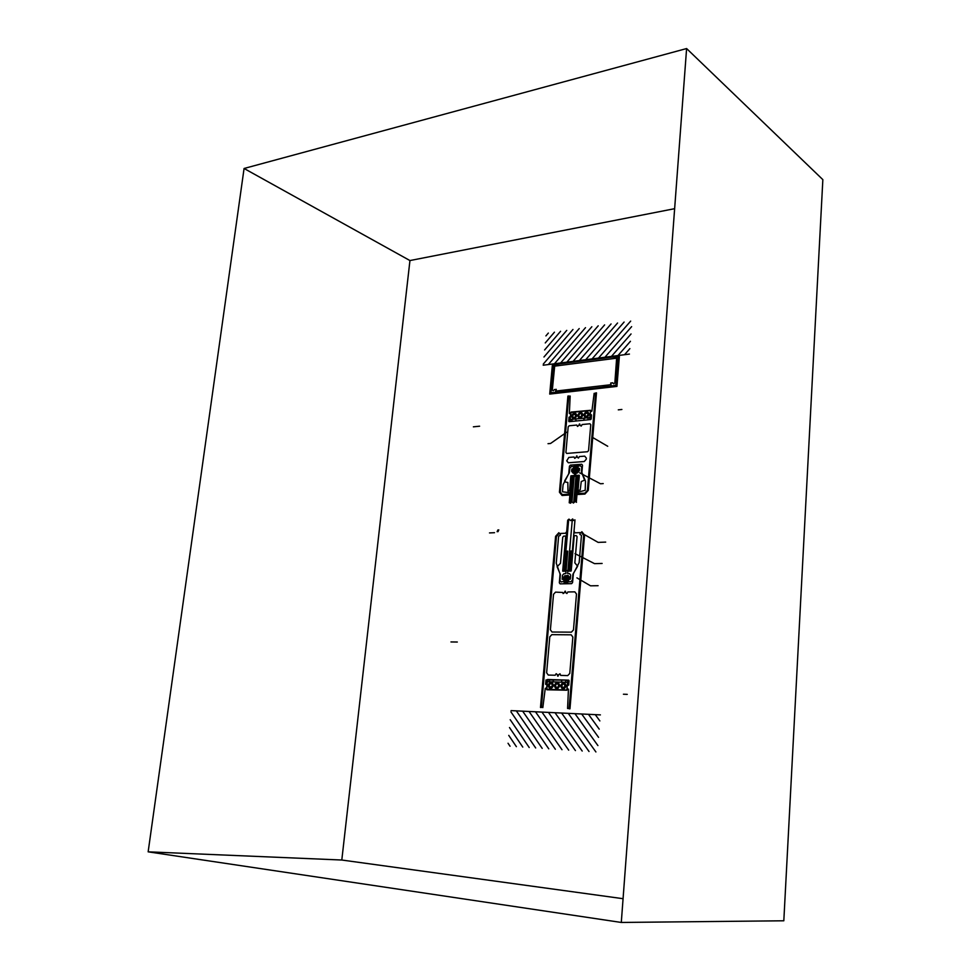 <?xml version="1.0" encoding="UTF-8"?>
<svg xmlns="http://www.w3.org/2000/svg" width="971" height="971" viewBox="0 0 971 971"><rect width="100%" height="100%" fill="white"/><g stroke="black" fill="none" stroke-linecap="round" stroke-linejoin="round"><path stroke-width="1.46" d="M674.639 208.68L409.944 260.556L244.073 168.481L148.15 851.834L621.294 922.45L686.606 48.55L244.073 168.481L409.944 260.556L341.804 860.027L148.15 851.834L341.804 860.027L623.066 898.697M783.815 920.787L621.294 922.45L783.815 920.787L822.85 179.647L686.606 48.55L822.85 179.647M542.85 707.361L541.381 707.289L556.456 536.417L558.944 533.662L560.437 534.099L560.34 535.215L558.616 536.308L556.262 563.204L560.049 574.019L559.345 582.831L560.133 583.862L571.591 583.656L572.562 582.6L573.388 573.715L579.165 562.561L581.459 535.361L579.881 534.39L580.464 532.739L581.605 532.691L583.68 535.288L569.079 708.551L567.574 708.478L568.448 689.192L567.052 688.597L567.307 685.538L568.8 685.041L568.763 680.149L545.993 679.967L545.617 684.264L546.989 684.846L546.722 687.881L545.265 688.366L542.825 707.628M574.589 531.999L574.504 532.861L581.763 532.545L583.838 535.142L569.212 708.794L569.965 708.83L584.578 535.118L581.835 531.683M566.02 532.375L565.935 533.225L558.811 533.54L556.322 536.295L541.223 707.519L540.483 707.483L555.594 536.32L558.883 532.678M562.816 592.468L555.533 592.128L553.519 594.313L550.399 629.815L552.038 632.024L571.409 632.157L573.46 629.948L576.495 594.034L574.82 591.861L567.853 591.958L566.894 593.524L565.741 592.662C565.474 590.574 565.037 590.586 564.418 592.674L563.107 593.572L562.816 592.468M511.074 710.614L600.394 714.887M589.033 751.493L561.602 713.03M582.199 751.044L554.999 712.714M598.561 737.341L581.665 713.988M595.903 751.955L568.253 713.345M597.905 745.57L574.941 713.673M568.69 750.146L541.939 712.095M575.427 750.595L548.445 712.398M535.676 747.961L510.928 711.889M542.194 748.386L516.317 710.869M548.749 748.823L522.653 711.173M555.351 749.26L529.037 711.476M561.991 749.709L535.47 711.779M522.774 747.1L509.484 727.534M529.207 747.524L510.2 719.705M516.39 746.675L508.755 735.387M510.054 746.25L508.027 743.252M557.342 674.627C557.597 676.763 558.046 676.775 558.677 674.663L560 673.789L560.68 675.403L567.719 675.61L569.783 673.413L572.854 637.061L571.179 634.816L551.807 634.658L549.792 636.842L546.637 672.769L548.263 675.051L555.218 675.246L556.177 673.68L557.342 674.627M564.928 685.077L563.714 683.9L562.16 684.652L561.845 686.594L563.059 687.771L564.612 687.019L564.928 685.077M556.395 683.912L558.009 683.96L558.665 685.672L557.718 687.334L556.104 687.274L555.448 685.562L556.395 683.912M549.768 683.985L551.37 683.548L552.365 684.98L551.771 686.825L550.181 687.262L549.185 685.829L549.768 683.985M547.292 681.715L567.55 682.358M547.486 679.482L567.732 680.113L566.894 690.017L546.624 689.289L547.486 679.482M553.543 685.502C552.062 681.181 550.217 681.12 548.008 685.308C549.477 689.628 551.322 689.689 553.543 685.502M553.167 685.49C551.892 681.751 550.29 681.691 548.384 685.32C549.647 689.058 551.249 689.119 553.167 685.49M559.842 685.708C558.349 681.387 556.504 681.326 554.283 685.526C555.764 689.859 557.621 689.92 559.842 685.708M559.478 685.696C558.179 681.945 556.577 681.897 554.647 685.538C555.934 689.289 557.548 689.349 559.478 685.696M565.814 685.914C564.515 682.152 562.889 682.103 560.959 685.757C562.258 689.519 563.872 689.568 565.814 685.914M566.19 685.927C564.685 681.593 562.816 681.521 560.595 685.744C562.088 690.09 563.957 690.15 566.19 685.927M566.846 690.223L567.258 685.356L568.739 684.858L569.091 680.72L566.093 680.343L564.321 684.337C566.955 688.403 559.393 688.136 562.707 684.288L561.25 679.906L553.883 679.688L551.698 683.912C554.295 687.953 546.831 687.699 550.108 683.863L549.052 679.809L546.066 679.991L545.714 684.094L547.074 684.676L546.843 689.762L566.846 690.223M599.216 729.124L588.45 714.316M599.872 720.931L595.272 714.644M614.874 382.513C614.073 384.091 613.381 384.176 612.786 382.792L610.674 383.035L611.257 386.033L615.832 385.256L618.187 356.357L553.506 364.683L550.97 392.697L555.23 392.454L556.286 389.359L554.295 389.589C553.494 391.095 552.839 391.155 552.341 389.784L554.684 366.128L616.634 358.19L614.874 382.55M553.033 365.242L550.423 394.008L549.72 394.08L552.341 365.327L553.579 363.882L559.43 363.13L559.357 363.931L553.033 365.242M619.352 356.721L616.937 386.409L616.184 386.494L618.6 356.806L611.985 357.146L612.058 356.321L618.248 355.52L619.352 356.721M579.602 472.816L600.515 483.764L603.209 483.582M584.858 534.863L598.136 542.388L605.698 542.109M574.99 553.628L594.555 563.653L602.117 563.447M576.908 577.854L590.538 585.816L598.1 585.695M592.723 437.52L607.725 446.272M616.172 385.669L550.569 393.182L550.496 393.995L616.1 386.507L616.172 385.669M584.943 494.057L588.28 490.355L596.485 392.854L595.757 392.939L587.54 490.404L585.015 493.207L577.794 493.656L577.721 494.506L584.943 494.057M559.43 492.2L562.075 495.489L569.188 495.04L569.261 494.19L562.16 494.64L560.146 492.151L568.63 395.974L567.914 396.059L559.43 492.2M569.224 502.76L571.494 476.615M576.313 502.165L578.546 476.106M575.609 501.582L577.794 476.166M574.674 501.922L576.883 476.227M573.691 502.772L575.973 476.3M571.968 501.813L574.152 476.421M570.984 502.675L573.242 476.494M570.05 503.027L572.344 476.555M565.996 570.475L562.889 570.56L562.828 571.251L565.935 571.179L565.875 573.509L563.933 573.727L562.476 575.317L562.136 579.262L563.908 579.566L563.75 581.398L561.153 581.969L559.927 580.355L560.401 574.492L557.111 566.736L560.473 563.277L562.743 537.206L563.702 536.138L565.741 536.053L562.695 571.082L567.986 570.426M565.608 537.558L562.804 569.868M574.092 537.206L571.312 569.661M574.152 536.526L571.215 570.875L567.768 571.3L567.574 573.473L569.504 573.606L570.693 575.135L570.353 579.092L568.508 579.481L568.751 581.823L570.875 581.787L572.405 580.124L572.939 574.213L577.66 566.19L574.832 562.877L577.077 536.611L576.276 535.616L574.225 535.701L574.152 536.526M568.69 519.388L564.26 570.523M566.846 551.14L565.171 570.499M567.768 551.103L566.093 570.475M570.511 551.018L568.848 570.414M571.434 550.982L569.759 570.39M572.332 519.218L567.926 570.438M567.841 570.438L571.106 570.353L571.045 571.057L567.78 571.13L567.841 570.438M567.671 583.729L567.95 575.366L564.697 575.961L564.017 583.789M568.338 575.973L564.697 576.046M567.853 576.507L565.086 576.556M569.928 578.983L562.585 579.129L562.767 576.968L570.111 576.81L569.928 578.983M568.824 579.007L568.144 578.133M569.346 578.995L568.205 577.527M569.868 578.995L568.253 576.908M569.977 578.449L568.727 576.835M570.026 577.83L569.249 576.835M568.156 578.061L564.515 578.133M568.059 579.104L564.418 579.177M567.889 581.192L564.236 581.265M567.974 580.148L564.333 580.221M568.241 577.017L564.6 577.09M567.792 582.236L564.151 582.309M567.756 577.551L565.001 577.599L567.756 577.551M567.671 578.595L564.904 578.643M567.489 580.682L564.721 580.731M567.574 579.638L564.819 579.687M567.392 581.726L564.637 581.775M567.307 582.77L564.552 582.818M562.682 577.976L563.629 576.944M562.634 578.595L564.151 576.932M562.646 579.129L564.612 576.98M563.168 579.129L564.564 577.599M563.678 579.117L564.503 578.206M567.707 583.292L564.066 583.353M564.879 575.56L564.163 583.789M568.229 575.487L567.513 583.729M577.66 566.19L577.563 565.486M557.33 566.02L557.111 566.736M572.332 550.958L574.99 519.873L573.436 520.505L572.659 518.939L570.693 520.638L569.006 519.121L567.695 520.213L565.001 551.2M576.495 502.323L575.33 501.352L573.375 503.051L571.688 501.57L570.645 503.209L569.212 502.76M576.386 502.225L575.33 501.352L573.375 503.051L571.688 501.57L570.645 503.209L569.297 502.784M566.627 432.229L550.557 443.468L548.02 443.686M591.375 414.738L590.222 414.617L590.453 411.777L591.897 411.134L594.131 393.364L595.587 393.206L587.394 490.416L584.87 493.219L577.806 493.486L578.073 492.139L585.197 490.319L585.489 481.094L581.884 472.525L582.515 465.194L581.726 464.247L570.402 465.121L569.443 466.189L568.727 473.739L563.083 484.723L562.464 491.775L569.249 492.698L569.273 494.021L562.294 494.627L560.291 492.139L568.751 396.204L570.171 396.047L569.346 413.464L570.669 413.816L570.426 416.62L569.018 417.263L569.042 421.693L590.756 419.545L591.375 414.738M578.777 425.48L577.49 426.439L576.823 425.043L569.14 425.784L568.169 426.9L565.911 452.486L566.712 453.445L587.564 451.721L588.56 450.593L590.756 424.715L589.931 423.769L582.151 424.521L581.228 426.087L580.075 425.359C579.821 423.417 579.384 423.453 578.777 425.48M578.291 465.995L577.879 468.204L579.323 468.35L571.81 469.163L571.628 471.299L573.254 473.278L574.759 473.411L574.589 475.353L570.827 476.045L569.661 490.573L567.974 491.326L567.841 482.453L565.559 482.065L564.661 480.839L569.358 472.768L569.807 468.216L571.312 466.529L573.703 466.602L573.533 468.532L572.053 468.896L571.846 470.971L579.117 470.437L579.529 468.58L579.347 470.729L577.344 472.974L575.791 473.338L575.621 475.28L579.335 475.438L578.024 490.683L580.221 489.906L581.253 481.543L584.603 480.147L581.411 471.882L581.738 467.318L580.5 465.825L578.291 465.995M570.681 477.708L569.576 490.367L570.305 490.331L571.409 477.659L570.681 477.708M577.369 489.87L578.461 477.149L579.189 477.101L578.097 489.821L577.369 489.87M579.238 468.325L577.284 470.51M579.25 468.847L577.745 470.534M579.202 469.442L578.267 470.498M578.716 468.362L577.332 469.915M572.611 468.823L573.727 470.182M571.943 469.988L572.696 470.911M571.992 469.394L573.218 470.874M572.101 468.859L573.679 470.777M576.871 470.207L574.14 470.413M577.26 470.68L573.667 470.947M578.206 468.41L577.381 469.321M573.121 468.787L573.788 469.588M577.126 467.172L574.407 467.379M577.223 466.165L574.492 466.371M577.041 468.18L574.31 468.386M577.611 466.638L574.007 466.905M577.527 467.646L573.922 467.925M576.956 469.199L574.225 469.406M577.442 468.653L573.837 468.932M577.344 469.673L573.752 469.94M573.545 472.234L577.15 471.979M576.701 472.234L573.97 472.44M576.786 471.226L574.055 471.421M577.175 471.7L573.57 471.967M575.56 475.487L579.202 475.22L579.129 476.069L575.487 476.324L575.56 475.487M574.541 476.397L574.614 475.547L570.984 475.814L570.912 476.652L574.541 476.397M577.308 465.158L574.577 465.364M577.781 464.611L574.189 464.891M577.696 465.619L574.104 465.898M578.473 458.069L579.396 456.564L584.7 456.139L586.35 458.094L586.253 459.271L584.239 461.528L568.338 462.779L566.724 460.824L568.812 457.426L574.067 457.001L574.723 458.373L576.021 457.426C576.628 455.387 577.065 455.35 577.32 457.317L578.473 458.069M590.514 410.296L571.106 412.056L570.487 416.777L569.067 417.421L568.739 421.22L571.591 421.183L573.291 417.336C570.754 413.986 578.024 413.245 574.844 417.178L576.252 420.977L583.437 420.273L585.562 416.098C582.976 412.724 590.344 411.971 587.127 415.928L588.208 419.545L591.169 418.987L591.485 415.151L590.125 414.787L590.514 410.296M570.827 412.517L590.538 410.466L589.749 419.642L570.026 421.596L570.827 412.517M579.663 413.755L578.74 415.394L579.384 416.862L580.961 416.705L581.872 415.066L581.228 413.585L579.663 413.755M575.39 414.459L575.657 416.146L574.456 417.542L572.987 417.251L572.72 415.564L573.922 414.168L575.39 414.459M585.088 415.782L585.088 413.998L586.46 412.821L587.843 413.415L587.843 415.2L586.472 416.389L585.088 415.782M570.208 419.533L589.931 417.554M589.191 414.326C587.71 410.551 585.889 410.733 583.741 414.884C585.222 418.659 587.03 418.477 589.191 414.326M588.827 414.362C587.54 411.097 585.974 411.255 584.105 414.848C585.379 418.113 586.957 417.955 588.827 414.362M576.883 415.576C575.427 411.825 573.63 412.007 571.494 416.122C572.951 419.885 574.747 419.703 576.883 415.576M576.519 415.612C575.257 412.359 573.703 412.517 571.858 416.086C573.108 419.338 574.662 419.181 576.519 415.612M582.661 414.993C581.386 411.728 579.821 411.886 577.963 415.467C579.226 418.732 580.792 418.574 582.661 414.993M583.025 414.957C581.556 411.194 579.748 411.376 577.599 415.503C579.068 419.266 580.864 419.084 583.025 414.957M586.448 389.08L579.238 389.905L586.448 389.08M558.155 392.32L565.219 391.301L558.155 392.32M600.782 387.441L608.162 386.385L600.782 387.441M617.556 323.003L585.707 359.731M624.098 322.056L592.079 358.906M629.439 354.075L543.202 365.217M631.053 333.951L611.439 356.406M631.635 326.632L604.933 357.243M630.677 321.098L598.488 358.081M611.062 323.95L579.371 360.544M604.617 324.884L573.084 361.358M598.209 325.819L566.833 362.171M591.837 326.742L560.619 362.972M572.963 329.485L543.311 364.064M585.501 327.664L554.441 363.773M579.214 328.574L548.312 364.562M612.058 356.321L559.43 363.13M566.748 330.383L543.966 357.012M560.583 331.281L544.61 349.961M554.441 332.179L545.265 342.933M548.348 333.065L545.908 335.917M630.458 341.282L617.969 355.556M629.876 348.625L624.547 354.706M582.855 389.286L555.351 392.442L555.837 390.378L556.383 390.997L610.286 384.783L610.977 384.006L611.123 386.045M498.803 529.887L498.014 531.659M497.917 529.923L497.116 531.695M489.493 532.921L494.518 532.691M473.375 426.827L479.613 426.196M618.284 409.847L621.889 409.483M450.969 641.952L457.317 642.025M623.431 694.216L627.254 694.362"/></g></svg>
